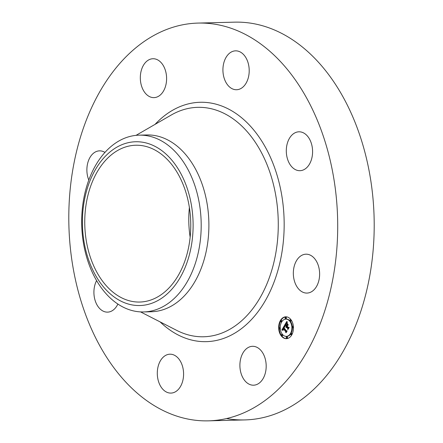 <?xml version="1.0" encoding="UTF-8"?>
<svg xmlns="http://www.w3.org/2000/svg" width="443" height="443" viewBox="0 0 443 443"><rect width="100%" height="100%" fill="white"/><g stroke="black" fill="none" stroke-linecap="round" stroke-linejoin="round"><path stroke-width="0.66" d="M253.335 346.321A19.453 13.14 88.5 0 1 266.188 366.001A19.453 13.14 88.5 0 1 253.54 385.2A19.453 13.14 88.5 0 1 252.748 385.183A19.453 13.14 88.5 0 1 239.896 365.503A19.453 13.14 88.5 0 1 252.543 346.304A19.453 13.14 88.5 0 1 253.335 346.321M198.171 23.08A198.951 134.406 88.5 0 1 337.677 230.498A198.951 134.406 88.5 0 1 208.337 420.85A198.951 134.406 88.5 0 1 68.826 213.432A198.951 134.406 88.5 0 1 198.171 23.08L234.663 22.15A198.951 134.406 88.5 0 1 374.174 229.568A198.951 134.406 88.5 0 1 244.829 419.92A198.951 134.406 88.5 0 1 226.534 418.541M190.147 237.138A78.428 52.988 88.5 0 1 188.79 217.618A78.428 52.988 88.5 0 1 189.394 207.485M190.75 227.004A78.428 52.988 88.5 0 1 139.761 302.043A78.428 52.988 88.5 0 1 84.763 220.276A78.428 52.988 88.5 0 1 135.752 145.238A78.428 52.988 88.5 0 1 190.75 227.004M168.7 156.689A81.911 55.336 -91.5 0 0 91.856 176.475A81.911 55.336 -91.5 0 0 106.813 290.591A81.911 55.336 -91.5 0 0 183.662 270.806A81.911 55.336 -91.5 0 0 168.7 156.689M143.698 311.938A88.423 59.739 -91.5 0 1 108.031 295.819A88.423 59.739 88.5 0 1 81.695 219.756A88.423 59.739 -91.5 0 1 139.18 135.154L146.877 134.954A88.423 59.739 88.5 0 1 208.88 227.143A88.423 59.739 88.5 0 1 151.395 311.745L143.698 311.938A88.423 59.739 -91.5 0 0 201.183 227.337A88.423 59.739 88.5 0 0 174.841 151.273A88.423 59.739 -91.5 0 0 139.18 135.154M226.561 83.439A19.453 13.14 88.5 0 1 223.881 62.618A19.453 13.14 88.5 0 1 235.565 50.845A19.453 13.14 88.5 0 1 245.566 57.141A19.453 13.14 88.5 0 1 248.246 77.962A19.453 13.14 88.5 0 1 236.562 89.735A19.453 13.14 88.5 0 1 226.561 83.439M117.882 304.059A19.453 13.14 88.5 0 1 107.555 312.132A19.453 13.14 88.5 0 1 93.916 291.848A19.453 13.14 88.5 0 1 96.591 280.602M286.3 150.415A19.453 13.14 88.5 0 1 298.947 131.804A19.453 13.14 88.5 0 1 312.586 152.082A19.453 13.14 88.5 0 1 299.944 170.693A19.453 13.14 88.5 0 1 286.3 150.415M88.805 180.091A19.453 13.14 88.5 0 1 90.942 155.969A19.453 13.14 88.5 0 1 99.531 150.853A19.453 13.14 88.5 0 1 104.963 152.425M297.391 259.305A19.453 13.14 88.5 0 1 305.98 254.188A19.453 13.14 88.5 0 1 318.583 266.42A19.453 13.14 88.5 0 1 315.566 287.961A19.453 13.14 88.5 0 1 306.977 293.078A19.453 13.14 88.5 0 1 294.373 280.845A19.453 13.14 88.5 0 1 297.391 259.305M153.167 97.61A19.453 13.14 88.5 0 1 140.315 77.929A19.453 13.14 88.5 0 1 152.962 58.736A19.453 13.14 88.5 0 1 153.754 58.747A19.453 13.14 88.5 0 1 166.607 78.428A19.453 13.14 88.5 0 1 153.959 97.626A19.453 13.14 88.5 0 1 153.167 97.61M179.941 360.491A19.453 13.14 88.5 0 1 182.627 381.318A19.453 13.14 88.5 0 1 170.937 393.091A19.453 13.14 88.5 0 1 160.936 386.794A19.453 13.14 88.5 0 1 158.256 365.973A19.453 13.14 88.5 0 1 169.946 354.195A19.453 13.14 88.5 0 1 179.941 360.491M281.299 335.96A10.942 7.393 88.5 0 1 279.073 323.971A10.942 7.393 88.5 0 1 285.785 316.806A10.942 7.393 88.5 0 1 290.829 319.525A10.942 7.393 88.5 0 1 293.056 331.514A10.942 7.393 88.5 0 1 286.344 338.685A10.942 7.393 88.5 0 1 281.299 335.96M286.028 316.806A10.942 7.393 -91.5 0 0 280.79 320.704M280.574 321.109A10.942 7.393 -91.5 0 0 279.162 327.892M279.217 328.905A10.942 7.393 -91.5 0 0 281.466 335.512M281.515 335.589A0.664 0.449 88.5 0 1 282.091 334.592A0.664 0.449 88.5 0 1 281.515 335.589A10.942 7.393 -91.5 0 0 281.787 335.949A10.942 7.393 -91.5 0 0 286.588 338.673M286.283 336.364A8.622 5.825 88.5 0 1 282.307 334.221A8.622 5.825 88.5 0 1 280.552 324.774A8.622 5.825 88.5 0 1 285.846 319.126A8.622 5.825 88.5 0 1 289.822 321.269A8.622 5.825 88.5 0 1 291.572 330.716A8.622 5.825 88.5 0 1 286.283 336.364L286.771 336.353A8.622 5.825 -91.5 0 0 290.724 333.878M290.885 333.629A8.622 5.825 -91.5 0 0 292.374 327.632M292.319 326.663A8.622 5.825 -91.5 0 0 290.309 321.258A8.622 5.825 -91.5 0 0 286.333 319.115A8.622 5.825 -91.5 0 0 286.089 319.126M281.028 321.95A0.664 0.449 88.5 0 1 280.995 320.627A0.664 0.449 88.5 0 1 281.028 321.95L281.515 321.939A0.664 0.449 -91.5 0 0 281.731 321.851M281.892 321.596A0.664 0.449 -91.5 0 0 281.482 320.616L280.995 320.627M290.342 321.064A0.664 0.449 88.5 0 1 290.309 319.735A0.664 0.449 88.5 0 1 290.342 321.064L290.829 321.048A0.664 0.449 -91.5 0 0 291.156 319.962M291.084 319.863A0.664 0.449 -91.5 0 0 290.796 319.724L290.309 319.735M285.519 318.65L286.006 318.633A0.664 0.449 -91.5 0 0 285.973 317.31L285.486 317.321A0.664 0.449 88.5 0 1 285.519 318.65A0.664 0.449 88.5 0 1 285.486 317.321M291.134 334.864A0.664 0.449 88.5 0 1 291.101 333.54A0.664 0.449 88.5 0 1 291.134 334.864L291.627 334.853A0.664 0.449 -91.5 0 0 291.826 334.77M292.042 334.365A0.664 0.449 -91.5 0 0 291.588 333.524L291.101 333.54M292.668 327.776A0.664 0.449 88.5 0 1 292.635 326.452A0.664 0.449 88.5 0 1 292.668 327.776L293.155 327.765A0.664 0.449 -91.5 0 0 293.454 327.582M293.399 326.569A0.664 0.449 -91.5 0 0 293.122 326.441L292.635 326.452M281.82 335.755L282.307 335.739A0.664 0.449 -91.5 0 0 282.274 334.415L281.787 334.426M280.242 327.848A0.664 0.449 -91.5 0 0 279.948 327.698L279.461 327.709A0.664 0.449 88.5 0 1 279.494 329.038A0.664 0.449 88.5 0 1 279.461 327.709M279.494 329.038L279.982 329.027A0.664 0.449 -91.5 0 0 280.297 328.817M286.643 338.17L287.13 338.153A0.664 0.449 -91.5 0 0 287.097 336.83L286.61 336.841A0.664 0.449 88.5 0 1 286.643 338.17A0.664 0.449 88.5 0 1 286.61 336.841M284.373 325.583L284.821 327.061L284.101 326.895L283.564 327.648L286.217 331.109L286.732 331.032L285.779 332.671L285.785 331.801L283.326 328.662L283.16 330.295L283.138 328.424L282.673 329.437L282.972 330.373L281.903 329.913L284.373 325.583M284.661 325.555L285.004 327.061L284.661 325.555M284.489 327.006L283.908 327.654L286.388 330.832L287.186 330.855L286.123 332.693L287.003 330.971L286.35 330.965L283.775 327.676L284.234 327.017M284.567 325.251L286.726 321.524L287.125 323.058L286.322 323.03L285.469 324.309L286.627 325.788L285.729 324.265L286.848 323.091L285.851 324.259L286.804 325.478L287.036 323.827L288.072 325.151L287.308 325.228L286.831 326.054L288.077 327.643L288.664 327.593L287.645 329.359L287.662 328.363L286.599 327.006L286.372 327.676L286.416 326.773L286.145 327.665L286.206 326.508L285.165 325.173L284.567 325.251M287.036 321.441L287.341 323.085L286.959 321.452M287.274 323.678L288.343 325.04L287.274 323.678M287.645 325.273L287.219 326.009L288.277 327.36L289.185 327.416L287.978 329.492L288.997 327.532L288.255 327.488L287.103 326.015L287.645 325.273M285.165 325.173L285.652 325.162L286.593 326.768M286.416 326.773L287.02 326.906L286.494 326.989M286.599 327.006L287.086 326.989L288.149 328.485M288.648 327.626L288.077 327.643M287.579 324.52L287.435 325.217M286.842 322.161L286.339 323.019M285.541 324.403L285.087 325.184M286.206 326.508L286.699 326.491M286.156 326.624L286.643 326.613M286.112 326.74L286.604 326.729M286.084 326.856L286.361 326.851M286.532 326.917L287.02 326.906M287.662 328.363L288.149 328.352M287.119 324.935L287.607 324.924M286.804 325.478L287.169 325.467M286.754 325.566L287.119 325.561M286.627 325.788L286.992 325.777M286.715 322.941L287.081 322.93M286.787 322.953L287.086 322.947M284.522 326.164L284.107 326.895M283.631 327.731L283.238 328.424M282.673 329.409L282.39 329.902L282.784 330.057M281.903 329.913L282.39 329.902M283.138 328.424L283.697 328.651M283.326 328.662L283.813 328.651L286.272 331.824M282.025 329.957L282.512 329.946M282.141 330.007L282.628 329.991M282.252 330.052L282.745 330.041M282.363 330.101L282.8 330.09M282.468 330.151L282.828 330.14M282.573 330.201L282.856 330.19M283.238 328.617L283.725 328.606M285.785 331.801L286.272 331.79M286.217 331.109L286.693 331.098M284.384 326.868L284.738 326.862M284.439 326.884L284.749 326.879M286.748 330.843L287.13 330.954M286.35 330.965L286.837 330.954M288.67 327.383L289.135 327.499M288.255 327.488L288.742 327.477M136.029 135.359L171.242 115.03A114.759 77.531 88.5 0 1 278.259 226.954A114.759 77.531 88.5 0 1 176.746 330.4L140.542 311.894M155.044 124.378A119.726 80.886 88.5 0 1 240.438 116.802A119.726 80.886 88.5 0 1 284.151 227.104A119.726 80.886 88.5 0 1 241.546 328.562A119.726 80.886 88.5 0 1 160.095 321.889M208.337 420.85L244.829 419.92M285.846 319.126L286.333 319.115"/></g></svg>
